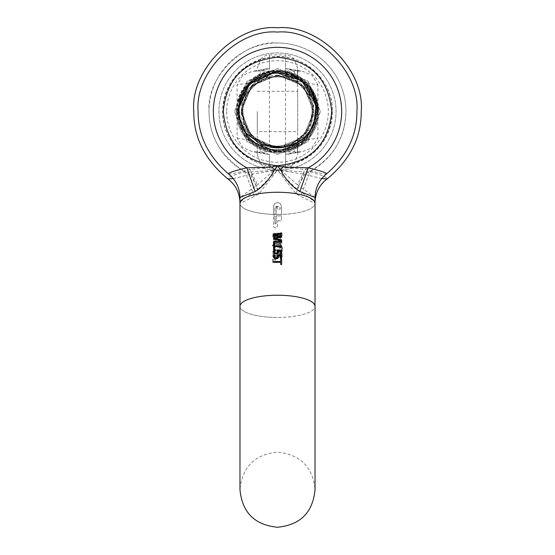<?xml version="1.0" encoding="UTF-8"?>
<svg xmlns="http://www.w3.org/2000/svg" width="555" height="555" viewBox="0 0 555 555"><rect width="100%" height="100%" fill="white"/><g stroke="black" fill="none" stroke-linecap="round" stroke-linejoin="round"><path stroke-width="0.42" stroke-dasharray="2.77 2.08" d="M236.215 111.479A41.285 41.285 0 0 0 277.5 152.771A41.285 41.285 0 0 0 318.785 111.479A41.285 41.285 0 0 0 277.5 70.194C302.579 72.643 316.343 86.4 318.785 111.479A41.285 41.285 0 0 1 277.5 152.771A41.285 41.285 0 0 1 236.215 111.479C238.657 86.4 252.421 72.643 277.5 70.194A41.285 41.285 0 0 0 236.215 111.479M313.852 110.605C311.293 88.98 299.18 77.152 277.5 75.119L251.79 85.775L241.141 111.479L251.79 137.196L277.5 147.838L303.21 137.196L313.859 111.479L303.21 85.768L277.5 75.119L251.79 85.768L241.134 111.479L251.79 137.189L277.5 147.845L303.21 137.189L313.859 111.479L303.21 85.768L277.5 75.126L251.79 85.768L241.141 111.479L251.79 137.189L277.5 147.845L303.21 137.189L313.866 111.479L303.21 85.768L277.5 75.119L251.79 85.768L241.141 111.479L251.79 137.196L277.5 147.838L303.21 137.196L313.859 111.479L303.21 85.768L277.5 75.119L251.79 85.768L241.134 111.479L251.79 137.189L277.5 147.845L303.21 137.189L313.859 111.479L303.21 85.768L277.5 75.126L251.79 85.768L241.141 111.479L251.79 137.189L277.5 147.845L303.21 137.189L313.866 111.479L303.21 85.768L277.5 75.119L251.79 85.768L241.141 111.479L251.79 137.196L277.5 147.838C268.551 147.741 260.642 144.813 253.788 139.048C243.451 130.55 238.671 119.603 239.462 106.227L245.719 88.169L260.198 74.953C271.749 70.423 283.029 70.971 294.053 76.597C307.068 84.207 313.665 95.543 313.852 110.605C312.111 133.144 299.991 145.563 277.5 147.845C268.544 147.741 260.642 144.813 253.795 139.048M260.198 74.946L241.328 93.441L237.915 119.644L251.408 142.357L276.057 151.876L301.316 144.14L316.405 122.454L314.865 96.077L297.369 76.278L271.381 71.526L248.009 83.847L237.228 107.968L243.659 133.595L264.555 149.774L290.973 149.593L311.639 133.131L317.717 107.413L306.617 83.437L283.071 71.442L257.152 76.562L239.92 96.591L238.747 122.981L254.134 144.466L279.505 151.855L304.015 141.99L317.196 119.096L313.422 92.942L294.296 74.717L267.996 72.192L245.754 86.455L237.082 111.409L245.671 136.398L267.864 150.738L294.171 148.303L313.36 130.141L317.224 104L304.119 81.065L279.637 71.116L254.245 78.415L238.789 99.844L239.871 126.242L257.027 146.34L282.932 151.536L306.52 139.624L317.703 115.69L311.709 89.952L291.104 73.413L264.686 73.142L243.742 89.251L237.221 114.857L247.905 139.021L271.242 151.411L297.251 146.756L314.817 127.019L316.44 100.649L301.434 78.9L276.196 71.082L251.519 80.524L237.935 103.181L241.265 129.398L260.073 147.949L286.325 150.932L308.809 137.05L317.911 112.242L309.752 87.114A40.425 40.425 0 0 1 277.5 151.904A40.425 40.425 0 0 1 237.075 111.479A40.425 40.425 0 0 1 277.5 71.061A40.425 40.425 0 0 1 317.925 111.479C315.941 135.066 303.377 148.511 280.24 151.813C254.273 150.759 239.885 137.314 237.075 111.479C237.082 88.411 257.707 66.114 286.734 72.129L303.89 80.864L286.734 72.129C262.494 65.539 236.201 86.379 237.075 111.479L243.513 89.598L261.495 74.363L288.205 72.504L309.711 87.066L289.419 72.858L264.631 73.163L244.679 87.884L237.075 111.479L248.917 82.896L277.5 71.061L306.082 82.896L317.925 111.479L306.082 140.061L277.5 151.904L248.917 140.068L237.082 111.479L248.917 82.896L277.5 71.061L306.082 82.896L317.925 111.479L306.082 140.061L277.5 151.904L248.917 140.061L237.082 111.479L244.679 87.891L264.624 73.17L289.412 72.851L309.718 87.066A40.425 40.425 0 0 0 278.367 71.068C302.461 73.857 315.649 87.329 317.918 111.479L306.082 140.061L277.5 151.904L248.917 140.061L237.075 111.479L244.686 87.877L264.652 73.163L289.453 72.865L309.752 87.114M316.17 103.285L313.651 124.445M288.871 146.02L308.552 130.39L313.402 105.721L301.087 83.812L277.5 75.119L303.21 85.775L313.866 111.479L303.21 137.189L277.5 147.845L303.21 137.189L313.859 111.479L303.21 85.768L277.5 75.126L251.79 85.768L241.141 111.479L251.79 137.189L277.5 147.845L303.21 137.196L313.859 111.479L303.21 85.768L277.5 75.119L251.79 85.775L241.134 111.479L251.79 137.189L277.5 147.845L303.21 137.189L313.866 111.479L303.21 85.775L277.5 75.119L251.79 85.775L241.141 111.479L251.79 137.196L277.5 147.838L303.21 137.189L313.859 111.479L303.21 85.768L277.5 75.126L251.79 85.768L241.141 111.479L251.79 137.189L277.5 147.845L303.21 137.196L313.859 111.479L303.21 85.768L277.5 75.119L251.79 85.768L241.134 111.479L251.79 137.189L277.5 147.845L285.749 146.895M293.623 75.529C272.72 69.313 256.743 75.424 245.692 93.871C252.893 81.856 263.5 75.605 277.5 75.119L252.789 84.811L241.245 108.704L249.022 134.081L271.964 147.415M228.535 173.986C229.451 174.478 236.617 172.966 250.034 169.455L272.158 166.979L277.5 165.702L282.842 166.979L304.966 169.455C318.383 172.966 325.549 174.478 326.465 173.986M245.692 93.871A36.359 36.359 0 0 0 270.403 147.144M272.158 166.979L274.364 170.031L257.52 184.801L239.968 197.462M282.842 166.979L280.636 170.031L277.5 165.702L274.364 170.031L277.5 170.031L259.074 193.688L254.301 196.317C245.393 200.979 240.627 203.179 239.996 202.915L239.968 306.353A37.532 11.114 0 0 0 277.5 317.467A37.532 11.114 0 0 1 239.968 306.353A37.532 11.114 0 0 1 277.5 295.239A37.532 11.114 0 0 1 315.032 306.353A37.532 11.114 0 0 1 277.5 317.467A37.532 11.114 0 0 0 315.032 306.353L315.032 203.366A37.532 11.114 180 0 1 277.5 214.48A37.532 11.114 180 0 0 315.032 203.366L315.004 202.915C314.359 203.172 309.593 200.972 300.699 196.317L295.926 193.688L277.5 170.031L296.932 189.2C308.892 197.087 314.914 201.659 315.004 202.915A37.532 11.114 180 0 1 315.032 203.366M315.032 197.462L297.48 184.801L304.966 169.455A64.151 64.151 0 0 0 277.5 47.328A64.151 64.151 0 0 0 250.034 169.455L257.52 184.801M297.48 184.801L280.636 170.031L277.5 170.031L304.612 174.367L321.761 178.599M277.812 236.486L279.907 234.349L279.907 238.324L279.907 234.349L277.812 236.486M279.907 238.324L280.844 238.324L280.844 233.336L279.699 233.336L276.445 236.354L274.871 236.888L273.615 236.076L274.225 233.509L273.074 233.509L272.789 236.721L274.808 237.991L277.132 237.089L274.808 237.991L273.275 237.436L272.588 235.577L273.074 233.509L274.225 233.509L273.525 235.5L273.851 236.486L274.871 236.888L276.126 236.548L279.699 233.336L280.844 233.336L280.844 238.324L279.907 238.324M277.812 256.243L279.907 254.107L279.907 258.075L279.907 254.107L277.812 256.243M279.907 258.075L280.844 258.075L280.844 253.087L279.699 253.087L276.445 256.105L274.871 256.639L273.615 255.827L274.225 253.26L273.074 253.26L272.789 256.472L274.808 257.742L277.132 256.84L274.808 257.742L273.275 257.187L272.588 255.328L273.074 253.26L274.225 253.26L273.525 255.251L273.851 256.243L274.871 256.639L276.126 256.306L279.699 253.087L280.844 253.087L280.844 258.075L279.907 258.075M272.401 252.199L282.599 249.035L282.599 248.12L272.401 251.269L272.401 252.199L272.401 251.269L282.599 248.12L282.599 249.035L272.401 252.199M273.858 243.409L272.734 245.914L273.858 243.409L274.6 243.409L273.858 243.409M272.734 245.914L280.018 245.914L280.018 247.35L280.018 245.914L272.734 245.914M280.018 247.35L280.844 247.35L280.844 243.409L280.018 243.409L280.018 244.873L280.018 243.409L280.844 243.409L280.844 247.35L280.018 247.35M280.018 244.873L274.6 244.873L274.6 243.409L274.6 244.873L280.018 244.873M272.401 262.411L275.544 262.175L275.544 261.46L272.401 261.225L272.401 262.411L272.401 261.225L275.544 261.46L275.544 262.175L272.401 262.411M279.297 241.141L279.297 239.843L279.297 241.141L280.844 241.141L280.844 239.843L279.297 239.843L280.844 239.843L280.844 241.141L279.297 241.141M272.401 260.364L272.401 259.185L272.401 260.364L275.544 260.128L275.544 259.421L272.401 259.185L275.544 259.421L275.544 260.128L272.401 260.364M280.67 261.481L280.67 259.31M281.628 259.31L281.628 264.506L280.67 264.506L280.67 262.342L273.546 262.342L273.546 261.481M276.113 258.852L274.163 258.283L273.587 257.603L273.539 255.647M273.587 257.603L273.372 256.701M274.975 255.002L274.309 256.708M275.363 257.888L276.945 257.832L277.66 256.542M277.59 255.834L277.5 255.418M281.628 255.265L281.628 258.817L280.677 258.817L280.677 256.098L278.52 256.098M278.464 257.527L276.841 258.803M276.113 254.003L274.163 253.427L273.587 252.747L273.83 250.145M273.587 252.747L273.372 251.845M274.975 250.145L274.309 251.852M275.363 253.031L276.945 252.976L277.66 251.686M277.59 250.978L277.5 250.562M281.628 250.409L281.628 253.961L280.677 253.961L280.677 251.242L278.52 251.242M278.464 252.671L276.841 253.947M281.628 245.844L281.628 246.704L274.496 246.704L274.496 249.59L273.546 249.59L273.546 245.844M281.628 241.418L281.628 242.278L274.496 242.278L274.496 245.171L273.546 245.171L273.546 241.418M281.628 239.809L281.628 240.655L273.546 239.032L273.546 238.06M280.254 236.742L273.546 235.459L273.546 234.515M281.628 232.857L281.628 233.745L274.905 235.049M281.628 236.34L281.628 237.207L274.843 238.518M273.455 254.114L274.288 254.114L275.245 251.831L277.5 250.902L279.755 251.831L280.712 254.114L281.545 254.114L280.344 251.242L277.5 250.069L274.656 251.242L273.455 254.114L274.288 254.114L275.245 251.831L277.5 250.902L279.755 251.831L280.712 254.114L281.545 254.114L280.344 251.242L277.5 250.069L274.656 251.242L273.455 254.114M277.084 258.158L277.916 258.158L277.916 254.974L277.916 258.158L277.084 258.158L277.084 254.974L277.084 258.158M277.916 254.974L279.755 255.869L280.712 258.158L281.545 258.158L280.344 255.279L277.5 254.114L274.656 255.279L273.455 258.158L274.288 258.158L275.245 255.869L277.084 254.974L275.245 255.869L274.288 258.158L273.455 258.158L274.656 255.279L277.5 254.114L280.344 255.279L281.545 258.158L280.712 258.158L279.755 255.869L277.916 254.974M273.455 226.01L274.066 227.453L275.481 228.029L276.889 227.453L277.5 226.01L277.5 220.758L277.5 226.01L276.889 227.453L275.481 228.029L274.066 227.453L273.455 226.01L273.455 215.902L273.455 226.01M277.5 220.758L281.545 220.758L281.545 215.902L281.545 220.758L277.5 220.758M281.545 215.902L276.154 215.902L276.154 223.318L275.953 223.797L275.009 223.797L274.808 215.902L274.808 223.318L275.481 223.991L276.154 223.318L276.154 215.902L281.545 215.902M274.808 215.902L273.455 215.902L274.808 215.902M274.808 207.82L274.808 214.556L274.808 207.82L275.211 206.862L278.846 206.474L279.789 206.862L280.192 207.82L280.192 209.166L277.5 209.166L277.5 207.369L277.5 209.166L280.192 209.166L279.789 206.862L278.846 206.474L276.154 206.474L275.211 206.862L274.808 207.82M277.5 207.369L276.154 207.369L276.154 214.556L281.545 214.556L281.545 206.474L281.545 214.556L276.154 214.556L276.154 207.369L277.5 207.369M281.545 206.474L280.344 203.595L277.5 202.429L274.656 203.595L273.455 206.474L273.455 214.556L274.808 214.556L273.455 214.556L273.455 206.474L274.656 203.595L277.5 202.429L280.344 203.595L281.545 206.474M280.941 236.701L281.704 235.258L280.969 233.828L277.979 233.114L274.6 233.822L273.643 234.73L273.296 236.014L273.407 236.749L274.447 236.749L273.407 236.749L273.643 234.73L274.6 233.822L277.979 233.114L280.969 233.828L281.704 235.258L280.941 236.701L280.06 237.145L280.941 236.701M274.447 236.707L274.683 234.793L276.931 234.002L276.369 235.348L276.848 236.603L278.111 237.235L280.06 237.145L277.701 237.131L276.848 236.603L276.369 235.348L276.931 234.002L274.697 234.779L274.447 236.707M274.406 237.596L274.406 239.767L274.406 237.596L273.449 237.596L273.449 242.792L274.406 242.792L274.406 240.62L274.406 242.792L273.449 242.792L273.449 237.596L274.406 237.596M274.406 240.62L281.531 240.62L281.531 239.767L281.531 240.62L274.406 240.62M281.531 239.767L274.406 239.767L281.531 239.767M280.615 243.895L277.5 243.083L274.42 243.888L273.4 245.282L273.365 246.6L273.983 247.988L275.28 247.988L273.719 247.558L273.303 245.997L274.42 243.888L275.731 243.291L279.304 243.298L280.615 243.895L281.676 245.983L280.615 243.895M275.28 247.912L274.219 245.983L274.628 244.928L276.092 244.124L278.929 244.138L280.546 245.206L280.629 246.67L279.699 247.988L280.983 247.988L281.676 245.983L280.983 247.988L279.699 247.988L280.629 246.67L280.351 244.928L278.929 244.138L276.092 244.124L274.288 245.525L274.33 246.649L275.28 247.912M277.188 251.54L278.568 252.407L281.225 252.574L282.412 250.818L281.926 249.16L280.774 249.16L281.475 250.749L281.149 251.54L280.129 251.859L278.874 251.588L275.301 249.022L274.156 249.022L275.301 249.022L278.631 251.471L280.129 251.859L281.149 251.54L281.475 250.749L280.774 249.16L281.926 249.16L282.412 250.818L281.399 252.497L278.568 252.407L275.093 249.833L275.093 253.011L274.156 253.011L274.156 249.022L274.156 253.011L275.093 253.011L275.093 249.833L277.888 252.032M280.774 233.357L281.926 233.357L282.252 234.106L282.412 235.015L281.399 236.701L278.568 236.603L275.093 234.03L275.093 237.207L274.156 237.207L274.156 233.218L274.156 237.207L275.093 237.207L275.093 234.03L278.568 236.603L281.225 236.77L282.412 235.015L281.926 233.357L280.774 233.357M274.156 233.218L275.301 233.218L279.366 235.958L280.726 235.972L281.475 234.945L280.774 233.405L281.399 234.467L281.149 235.743L278.978 235.833L275.301 233.218L274.156 233.218M282.599 247.565L282.599 248.307L272.401 245.775L272.401 245.046L272.401 245.775L282.599 248.307L282.599 247.565L272.401 245.046L282.599 247.565M280.4 241.279L281.142 241.279L282.266 243.284L274.982 243.284L274.982 244.429L274.156 244.429L274.156 241.279L274.156 244.429L274.982 244.429L274.982 243.284L282.266 243.284L281.142 241.279L280.4 241.279L280.4 242.452L280.4 241.279M274.156 241.279L274.982 241.279L274.982 242.452L280.4 242.452L274.982 242.452L274.982 241.279L274.156 241.279M282.599 254.842L279.456 254.662L279.456 254.086L279.456 254.662L282.599 254.842L282.599 253.899L282.599 254.842M279.456 254.086L282.599 253.899L279.456 254.086M275.703 238.428L275.703 239.462L274.156 239.462L274.156 238.428L274.156 239.462L275.703 239.462L275.703 238.428L274.156 238.428L275.703 238.428M282.599 256.479L279.456 256.292L279.456 255.716L279.456 256.292L282.599 256.479L282.599 255.536L282.599 256.479M279.456 255.716L282.599 255.536L279.456 255.716M258.068 189.2L277.5 170.031A58.553 58.553 0 0 1 218.948 111.479A58.553 58.553 0 0 1 277.5 52.933A58.553 58.553 0 0 1 336.052 111.479A58.553 58.553 0 0 1 277.5 170.031A58.553 58.553 0 0 1 218.948 111.479A58.553 58.553 0 0 1 277.5 52.933A58.553 58.553 0 0 1 336.052 111.479A58.553 58.553 0 0 1 277.5 170.031L250.388 174.367L258.068 189.2C246.108 197.087 240.086 201.659 239.996 202.915A37.532 11.114 180 0 0 239.968 203.366A37.532 11.114 180 0 0 277.5 214.48A37.532 11.114 180 0 1 239.968 203.366M315.004 202.915C315.178 192.869 319.25 184.753 327.221 178.557C326.68 177.01 320.901 174.769 309.87 171.828L304.438 171.96L295.926 193.688A37.532 11.114 180 0 0 277.5 192.259A37.532 11.114 180 0 0 259.074 193.688L250.562 171.96L245.13 171.828C234.071 174.783 228.285 177.024 227.779 178.557L227.897 178.939M233.239 178.599L250.388 174.367A68.48 68.48 0 0 1 209.02 111.479C209.207 136.738 221.244 156.857 245.13 171.828L254.301 196.317M296.932 189.2L304.612 174.367C331.682 160.208 345.467 139.249 345.98 111.479A68.48 68.48 0 0 0 277.5 42.999A68.48 68.48 0 0 0 209.02 111.479C205.954 77.596 243.617 39.939 277.5 42.999A68.48 68.48 0 0 1 345.98 111.479C345.023 138.23 332.986 158.341 309.87 171.828L300.699 196.317M250.562 171.96L277.5 170.031L304.438 171.96M277.549 235.979L277.264 235.16L277.715 234.002L279.921 234.224L280.816 235.258L279.942 236.298L278.124 236.319L277.327 235.597L277.715 234.002L279.574 234.12L280.788 235.008L280.095 236.236L277.549 235.979M277.5 154.443L307.879 141.858L320.464 111.479L307.879 81.099L277.5 68.522L247.121 81.099L234.536 111.479L247.121 141.858L277.5 154.443L247.121 141.858L234.536 111.479L247.121 81.099L277.5 68.522L307.879 81.099L320.464 111.479L307.879 141.858L277.5 154.443M297.709 154.616L297.709 68.348L297.709 154.616L294.157 164.141L289.439 167.381L285.582 168.075L285.582 154.276L288.642 154.117L294.157 151.418L297.709 143.239M297.48 146.298L297.48 143.599M297.709 152.528L297.709 144.029L297.48 152.528M297.709 69.999L297.709 78.005M297.709 70.284L297.709 79.067L297.48 70.284M297.709 77.672L297.709 71.616L297.48 77.672M297.709 80.003L297.48 73.51L297.709 80.003M297.709 75.029L297.709 83.826L297.48 75.029M297.709 74.176L297.48 82.466L297.709 74.176M297.48 143.842L297.48 146.902M297.709 139.888L297.709 140.623M297.709 140.575L297.48 141.948L297.48 140.623M297.709 131.695L297.709 91.27L297.709 131.695L257.291 131.695L257.291 111.479L257.291 131.695M297.709 68.348L294.157 58.816L289.439 55.583L285.582 54.889L285.582 168.075L269.418 168.075L269.418 54.889L285.582 54.889L285.582 68.681L288.642 68.841L294.157 71.546L297.48 79.726M317.925 84.95L312.104 75.244L302.954 71.456L298.597 71.061L256.403 71.061L252.046 71.456L242.896 75.244L237.075 84.95L237.075 138.008L242.896 147.72L252.046 151.508L256.403 151.904L298.597 151.904L302.954 151.508L312.104 147.72L317.925 138.008L317.925 84.95L297.709 81.259M297.709 144.973L297.48 148.573L297.48 140.977M297.48 70.048L297.48 78.005M297.709 80.947L297.48 75.091L297.48 80.974M297.48 144.501L297.48 144.938L297.48 144.501M297.48 139.888L297.48 144.952M257.291 111.479L257.291 154.616L257.291 111.479M332.362 111.479C330.336 140.172 315.406 158.147 287.573 165.404C255.238 172.563 221.549 144.584 222.638 111.479C224.664 82.785 239.594 64.81 267.427 57.553C299.762 50.401 333.451 78.38 332.362 111.479A54.862 54.862 0 0 1 277.5 166.34A54.862 54.862 0 0 1 222.638 111.479A54.862 54.862 0 0 1 277.5 56.624A54.862 54.862 0 0 1 332.362 111.479A54.862 54.862 0 0 1 277.5 166.34A54.862 54.862 0 0 1 222.638 111.479A54.862 54.862 0 0 1 277.5 56.624A54.862 54.862 0 0 1 332.362 111.479M297.709 70.867L297.709 76.937L297.48 70.867M297.709 147.776L297.48 150.863L297.48 147.581M257.291 154.616L260.843 164.141L265.561 167.381L269.418 168.075L269.418 154.276L266.358 154.117L260.843 151.418L257.291 143.239M257.291 68.348L260.843 58.816L265.561 55.583L269.418 54.889L269.418 68.681L266.358 68.841L260.843 71.546L257.291 79.719M310.453 88.072L317.925 111.479L306.082 140.061L277.5 151.904L248.917 140.061L237.075 111.479L248.168 83.666L275.356 71.116L303.717 80.718L317.696 107.198M317.238 111.479L316.738 121.198L300.435 144.765L272.602 151.605L247.239 138.278L237.075 111.479L248.917 82.896L277.5 71.061L306.082 82.903L317.925 111.479L306.082 140.068L277.5 151.897L248.917 140.068L237.082 111.479L248.917 82.903L277.5 71.054L306.082 82.903L317.918 111.479L306.082 140.061L277.5 151.904L248.917 140.068L237.082 111.479L248.917 82.896L277.5 71.061L306.082 82.896L317.918 111.479L306.082 140.061L277.5 151.904L248.917 140.061L237.082 111.479L248.917 82.896L277.5 71.061L306.082 82.896L317.925 111.479L306.082 140.068L277.5 151.897L248.917 140.068L237.082 111.479L248.917 82.903L277.5 71.054L306.082 82.903L317.925 111.479L306.082 140.061L277.5 151.904L248.917 140.061L237.075 111.479L248.917 82.903L277.5 71.061L306.082 82.896L317.918 111.479L306.082 140.061L277.5 151.904L248.917 140.061L237.075 111.479L248.917 140.068L277.5 151.904L306.082 140.061L317.925 111.479L306.082 140.068L277.5 151.904L248.917 140.068L237.075 111.479L248.917 140.061L277.5 151.904L306.082 140.061L317.918 111.479L317.078 103.244M313.908 93.927L317.231 104.021M309.87 87.267L316.197 99.782M310.64 88.335L316.995 102.848M317.404 105.027L317.904 110.223M279.678 147.255L260.836 143.211L246.808 129.988L241.668 111.409L246.885 92.858L260.961 79.691L279.817 75.723L298.007 82.091L310.266 96.965L313.048 116.037L305.548 133.79L289.939 145.091L270.729 146.673L253.482 138.07L243.18 121.781L242.806 102.515L252.47 85.838L269.369 76.576L288.628 77.409L304.66 88.099L312.847 105.554L310.8 124.715L299.124 140.054L281.198 147.124L262.203 143.884L247.627 131.271L241.689 112.936L246.115 94.177L259.615 80.419L278.291 75.653L296.738 81.245L309.614 95.585L313.207 114.517L306.471 132.576L291.354 144.529L272.227 146.929L254.627 139.076L243.645 123.238L242.452 104L251.394 86.927L267.892 76.958L287.164 76.972L303.64 86.968L312.555 104.056L311.334 123.293L300.324 139.111L282.71 146.943L263.59 144.508L248.494 132.527L241.786 114.462L245.414 95.529L258.311 81.217L276.765 75.653L295.433 80.454L308.913 94.225L313.304 112.998L307.345 131.32L292.749 143.911L273.747 147.117L255.827 140.02L244.179 124.667L242.167 105.499L250.374 88.058L266.428 77.395L285.686 76.59L286.734 72.129L285.686 76.59L303.89 80.864M278.367 71.075C267.864 71.158 258.672 74.765 250.791 81.89M316.738 121.198A40.425 40.425 0 0 0 317.925 111.479M277.5 165.702C244.568 162.49 226.495 144.411 223.276 111.479C226.495 78.546 244.568 60.474 277.5 57.262C310.432 60.474 328.504 78.546 331.724 111.479C328.504 144.418 310.432 162.49 277.5 165.702M227.779 178.557C235.75 184.753 239.822 192.869 239.996 202.915M297.709 141.698L317.925 138.008M285.582 154.276L298.597 151.904M285.582 68.681L298.597 71.061M269.418 154.276L256.403 151.904M256.403 71.061L269.418 68.681M257.291 81.259L237.075 84.95M237.075 138.008L257.291 141.698M226.683 111.479A50.817 50.817 0 0 0 277.5 162.296A50.817 50.817 0 0 0 328.317 111.479A50.817 50.817 0 0 0 277.5 60.668A50.817 50.817 0 0 0 226.683 111.479M236.791 111.479L248.716 140.269L277.5 152.195L306.284 140.269L318.209 111.479L306.284 82.695L277.5 70.769L248.716 82.695L236.791 111.479M239.968 306.353L239.968 489.718C242.188 466.915 254.703 454.406 277.5 452.179C300.297 454.406 312.812 466.915 315.032 489.718L315.032 306.353M257.291 91.27L297.709 91.27M288.642 154.117L302.954 151.508M288.642 68.841L302.954 71.456M266.358 154.117L252.046 151.508M266.358 68.841L252.046 71.456"/><path stroke-width="0.83" d="M293.623 75.529L309.759 87.114L316.17 103.285M313.651 124.445C307.997 136.787 298.694 144.272 285.749 146.895A36.359 36.359 0 0 1 277.5 147.845L288.871 146.02M271.964 147.415L277.5 147.838A36.359 36.359 0 0 1 270.403 147.144M326.43 174.013L326.465 173.986C346.944 156.135 357.087 135.295 356.9 111.479C360.452 72.199 316.787 28.534 277.5 32.079C238.213 28.534 194.548 72.199 198.1 111.479C197.913 135.295 208.056 156.135 228.535 173.986L228.57 174.013M228.188 173.715L228.535 173.986L228.188 173.715M326.465 173.986L326.812 173.715L326.465 173.986C327.339 173.014 321.255 170.947 308.212 167.804L282.842 166.979L277.5 165.702L272.158 166.979L246.788 167.804L255.154 191.53C263.049 186.584 269.452 179.418 274.364 170.031L277.5 165.702L280.636 170.031C285.499 179.362 291.902 186.529 299.846 191.53L315.032 197.462C315.275 187.84 319.083 180.014 326.458 173.986M239.968 306.353A37.532 11.114 0 0 1 277.5 295.239A37.532 11.114 0 0 1 315.032 306.353L315.032 489.718C312.812 512.515 300.297 525.023 277.5 527.25C254.703 525.03 242.188 512.515 239.968 489.718L239.968 197.462C239.725 187.84 235.917 180.014 228.542 173.986C227.918 172.917 233.995 170.857 246.788 167.804A64.151 64.151 0 0 1 277.5 47.328A64.151 64.151 0 0 1 308.212 167.804L299.846 191.53M239.968 197.462L255.154 191.53M282.842 166.979L280.636 170.031L274.364 170.031L272.158 166.979M315.032 306.353L315.032 203.366A37.532 11.114 180 0 0 277.5 192.259A37.532 11.114 180 0 0 239.968 203.366M280.67 261.481L280.67 259.31L281.628 259.31L281.628 264.506L280.67 264.506L280.67 262.342L273.546 262.342L273.546 261.481L280.67 261.481L273.546 261.481M277.5 258.595L276.113 258.852L274.163 258.283L273.372 256.701L273.83 255.002L274.975 255.002L274.427 257.215L276.119 257.971L277.521 257.291L277.458 255.265L281.628 255.265L281.628 258.817L280.677 258.817L280.677 256.098L278.52 256.098L278.062 258.186L276.113 258.852L274.163 258.283L273.379 256.493M277.5 253.739L276.113 254.003L274.163 253.427L273.372 251.845L273.83 250.145L274.975 250.145L274.427 252.358L276.119 253.115L277.521 252.435L277.458 250.409L281.628 250.409L281.628 253.961L280.677 253.961L280.677 251.242L278.52 251.242L278.062 253.33L276.113 254.003L274.163 253.427L273.379 251.637M273.546 245.844L281.628 245.844L281.628 246.704L274.496 246.704L274.496 249.59L273.546 249.59L273.546 245.844L281.628 245.844M273.546 241.418L281.628 241.418L281.628 242.278L274.496 242.278L274.496 245.171L273.546 245.171L273.546 241.418L281.628 241.418M273.546 239.032L273.546 238.06L280.254 236.742L273.546 235.459L273.546 234.515L281.628 232.857L281.628 233.745L274.905 235.049L281.628 236.34L281.628 237.207L274.843 238.518L281.628 239.809L281.628 240.655L273.546 239.032M280.67 259.31L281.628 259.31M273.455 255.966L273.83 255.002L274.975 255.002M274.767 255.349L274.545 255.765M274.406 256.119L274.482 257.319L275.363 257.888M276.827 257.881L277.285 257.603M277.569 257.145L277.639 256.188M277.5 255.418L281.628 255.265M278.568 256.688L278.464 257.527M278.43 257.631L278.062 258.186M273.455 251.11L273.83 250.145L274.975 250.145M274.767 250.492L274.545 250.909M274.406 251.269L274.482 252.463L275.363 253.031M274.371 251.373L274.309 251.852M276.827 253.025L277.285 252.747M277.569 252.296L277.639 251.332M277.5 250.562L281.628 250.409M278.568 251.831L278.464 252.671M278.43 252.775L278.062 253.33M273.546 238.06L280.254 236.742M273.546 234.515L281.628 232.857M274.905 235.049L281.628 236.34M274.843 238.518L281.628 239.809M277.888 252.032L277.188 251.54M239.968 202.811L239.968 202.804C239.684 192.862 235.66 184.905 227.897 178.939L233.239 178.599M327.221 178.557L327.103 178.939C350.011 160.062 361.381 137.578 361.229 111.479C364.975 70.055 318.924 24.004 277.5 27.75C236.076 24.004 190.025 70.055 193.771 111.479C193.619 137.578 204.989 160.062 227.897 178.939M321.761 178.599L327.103 178.939C319.34 184.905 315.316 192.862 315.032 202.811M313.908 93.927L310.453 88.072M250.791 81.89L240.301 98.214L238.282 109.64C238.366 118.798 241.356 126.998 247.252 134.248L262.085 144.952L279.727 147.248C295.753 146.409 307.116 138.493 313.832 123.508L316.19 104.791L317.238 111.479M317.231 104.021L317.925 111.479M310.64 88.335L309.752 87.114A40.425 40.425 0 0 0 309.711 87.059L309.87 87.267M316.197 99.782L317.078 103.244M316.995 102.848L317.404 105.027M317.696 107.198L317.904 110.223M238.275 109.64L249.521 83.93L275.058 72.289L301.844 80.669L316.19 104.791M331.724 111.479C328.504 144.418 310.432 162.49 277.5 165.702C244.568 162.49 226.495 144.411 223.276 111.479C226.495 78.546 244.568 60.474 277.5 57.262C310.432 60.474 328.504 78.546 331.724 111.479M315.032 203.366L315.032 197.462"/></g></svg>
